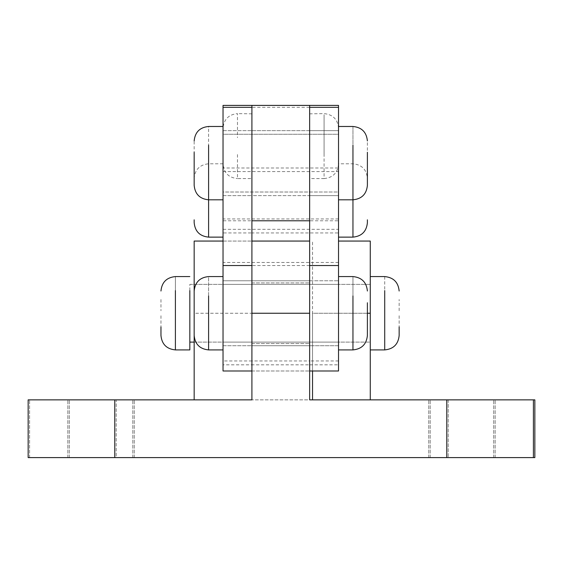 <?xml version="1.0" encoding="UTF-8"?>
<svg xmlns="http://www.w3.org/2000/svg" width="563" height="563" viewBox="0 0 563 563"><rect width="100%" height="100%" fill="white"/><g stroke="black" fill="none" stroke-linecap="round" stroke-linejoin="round"><path stroke-width="0.42" stroke-dasharray="2.81 2.11" d="M223.032 241.063L251.907 241.063L194.165 241.063L194.165 342.114L194.165 313.246L194.165 342.114L194.165 313.246L251.907 313.246L251.907 241.063L251.907 342.114L251.907 313.246L251.907 342.114L251.907 313.246L309.65 313.246L309.65 282.929L309.65 343.557L309.65 241.063L251.907 241.063L251.907 399.857L28.15 399.857L28.15 457.599L114.768 457.599L114.768 399.857M100.327 457.599L132.812 457.599L100.327 457.599M100.327 399.857L132.812 399.857L100.327 399.857M461.224 457.599L493.709 457.599L461.224 457.599M461.224 399.857L493.709 399.857L461.224 399.857M446.79 399.857L446.79 457.599L533.407 457.599L533.407 399.857L309.65 399.857L309.65 313.246M446.79 457.599L114.768 457.599M367.393 313.246L312.535 313.246L312.535 241.063L312.535 399.857L251.907 399.857L309.65 399.857M312.535 370.989L312.535 313.246L370.278 313.246L370.278 284.371L370.278 399.857L448.232 399.857L370.278 399.857M101.776 457.599L69.291 457.599L101.776 457.599M101.776 399.857L69.291 399.857L101.776 399.857M462.673 457.599L430.188 457.599L462.673 457.599M462.673 399.857L430.188 399.857L462.673 399.857M533.407 457.599L116.21 457.599L116.21 399.857L194.165 399.857L29.593 399.857L116.21 399.857L116.21 457.599L534.85 457.599L534.85 399.857L448.232 399.857L533.407 399.857M251.907 313.246L251.907 399.857L251.907 313.246L194.165 313.246L194.165 399.857M29.593 457.599L29.593 399.857L29.593 457.599M370.278 313.246L370.278 241.063L338.525 241.063M194.165 313.246L194.165 323.725M223.032 175.318L223.032 225.601L223.032 171.588L223.032 195.621L251.907 195.621L251.907 176.648L251.907 195.621L309.65 195.621L309.65 176.648L309.65 195.621L338.525 195.621L338.525 130.658L338.525 195.621L251.907 195.621L251.907 130.658L251.907 149.631L251.907 130.658L309.65 130.658L309.65 149.631L309.65 130.658L338.525 130.658L251.907 130.658L251.907 195.621L223.032 195.621L223.032 130.658L251.907 130.658L223.032 130.658L223.032 194.502L223.032 154.698M223.032 321.684L223.032 345.724L251.907 345.724L251.907 326.751L251.907 345.724L309.65 345.724L309.65 326.751L309.65 345.724L338.525 345.724L338.525 280.761L338.525 345.724L251.907 345.724L251.907 280.761L251.907 299.734L251.907 280.761L309.65 280.761L309.65 299.734L309.65 280.761L338.525 280.761L251.907 280.761L251.907 345.724L223.032 345.724L223.032 280.761L251.907 280.761L223.032 280.761L223.032 344.605L223.032 304.801M223.032 208.901L223.032 232.941L251.907 232.941L251.907 167.978L251.907 232.941L338.525 232.941L338.525 167.978L223.032 167.978L223.032 231.822L223.032 192.018L338.525 192.011L338.525 169.097L338.525 208.901M251.907 241.063L251.907 105.401L251.907 364.831L251.907 105.422L251.907 364.831L251.907 220.78L223.032 220.78L223.032 105.422L223.032 364.831L223.032 220.78M309.65 241.063L309.65 370.989L309.65 360.946L251.907 360.946L251.907 107.329L251.907 370.989L251.907 364.831L223.032 364.831L223.032 370.989L223.032 105.401L309.65 105.422L309.65 364.831L309.65 105.422L309.65 113.839L324.084 113.613C332.846 114.479 337.659 119.286 338.525 128.054L338.525 141.404M309.65 171.588L309.65 130.658L309.65 171.588M309.65 321.684L309.65 280.761L309.65 321.684M309.65 208.901L309.65 167.978L309.65 208.901M338.525 328.25L338.525 105.422L338.525 328.25M338.525 360.946L309.65 360.946L309.65 105.401L338.525 105.401L338.525 370.989L338.525 364.831L309.65 364.831L309.65 220.78L338.525 220.78M309.65 360.946L309.65 113.839M338.525 105.401L309.65 105.422M338.525 304.801L338.525 321.684M338.525 154.698L338.525 229.331L223.032 229.331L223.032 225.601M223.032 141.404L223.032 128.054C223.898 119.286 228.705 114.479 237.473 113.613L237.473 137.653M251.907 113.839L237.473 113.613M251.907 171.588L251.907 131.777L251.907 171.588M251.907 321.684L251.907 281.88L251.907 321.684M251.907 208.901L251.907 169.097L251.907 208.901M223.032 370.989L251.907 370.989L251.907 364.831L309.65 364.831L309.65 370.989L338.525 370.989M223.032 105.401L309.65 105.401L309.65 107.329L251.907 107.329L251.907 105.422M237.473 154.536L237.473 178.577L251.907 178.577L251.907 154.536M324.084 154.536L324.084 114.732L324.084 178.577L309.65 178.577L309.65 154.536M324.084 178.577C332.846 177.718 337.659 172.904 338.525 164.143L338.525 150.785M223.032 150.785L223.032 164.143C223.898 172.904 228.705 177.718 237.473 178.577M309.65 176.648L309.65 133.607L309.65 176.648M338.525 176.648L338.525 149.631M309.65 326.751L309.65 283.703L309.65 326.751M338.525 326.751L338.525 299.734M251.907 176.648L251.907 133.607L251.907 176.648M251.907 326.751L251.907 283.703L251.907 326.751M223.032 299.734L223.032 326.751M223.032 149.631L223.032 176.648M399.153 310.762L399.153 299.509M160.962 315.723L160.962 335.478M160.962 299.509L160.962 310.762M370.278 309.15L370.278 349.679L370.278 276.574L384.719 276.574L384.719 349.679L384.719 309.15M189.83 310.016L189.83 342.114L189.83 310.016M370.278 310.016L370.278 342.114L370.278 310.016M189.83 309.15L189.83 335.9M189.83 317.335L189.83 349.912L175.396 349.912L175.396 276.574L189.83 276.574M370.278 317.335L370.278 276.574M399.153 315.723L399.153 335.478M367.393 323.725L367.393 335.478M194.165 308.243L194.165 302.76M338.525 295.955L338.525 345.576L338.525 276.574L352.959 276.574L352.959 330.53M223.032 299.629L223.032 342.114L223.032 284.371L338.525 284.371L338.525 342.114L338.525 284.371L338.525 342.114L223.032 342.114L338.525 342.114M223.032 295.955L223.032 330.53M223.032 326.857L223.032 342.114M338.525 326.857L338.525 299.629M338.525 330.53L338.525 349.912L352.959 349.912L352.959 277.517L352.959 321.487M367.393 174.016L367.393 185.375C366.534 194.136 361.72 198.95 352.959 199.809L352.959 237.129M194.165 141.433L194.165 174.016M338.525 145.212L338.525 195.122L338.525 126.478L352.959 126.478L352.959 181.075M223.032 149.019L223.032 177.261L223.032 134.268L338.525 134.268L338.525 192.011L338.525 134.268L223.032 134.268L223.032 192.011L338.525 192.011M223.032 145.212L223.032 181.075M223.032 177.261L223.032 192.011M338.525 177.261L338.525 149.019M338.525 181.075L338.525 199.809L352.959 199.809L352.959 127.329L352.959 198.95M338.525 304.998L338.525 276.574M194.165 335.478L194.165 318.243M223.032 321.487L223.032 304.998M338.525 321.487L338.525 349.912M367.393 318.243L367.393 308.243M367.393 181.103L367.393 178.232C366.534 169.463 361.72 164.656 352.959 163.791L338.525 163.791L338.525 237.129L338.525 163.791M208.599 237.129L208.599 163.791C199.837 164.656 195.023 169.463 194.165 178.232L194.165 181.103M223.032 168.534L223.032 237.129L223.032 168.534M338.525 225.601L338.525 175.318M338.525 127.329L338.525 126.478M338.525 134.944L338.525 191.336M223.032 163.791L208.599 163.791L208.599 199.809C199.837 198.95 195.023 194.136 194.165 185.375L194.165 184.854M223.032 198.95L223.032 127.329M223.032 191.336L223.032 134.944M338.525 198.95L338.525 199.809M367.393 184.854L367.393 141.433M370.278 290.585L370.278 335.9M189.83 295.406L189.83 284.371L370.278 284.371L370.278 342.114L189.83 342.114L189.83 295.406L189.83 331.079M370.278 331.079L370.278 295.406M448.232 399.857L448.232 457.599L448.232 399.857M338.525 262.471L223.032 262.471M324.084 137.653L324.084 113.613M338.525 218.958L223.032 218.958M251.907 360.946L223.032 360.946M309.65 265.539L251.907 265.539M175.396 309.15L175.396 317.335M384.719 349.912L384.719 317.335M208.599 330.53L208.599 276.574L223.032 276.574M208.599 181.075L208.599 126.478L223.032 126.478M352.959 276.574L352.959 304.998M208.599 304.998L208.599 276.574M208.599 321.487L208.599 349.912L223.032 349.912M352.959 126.478L352.959 127.329M208.599 127.329L208.599 126.478M208.599 198.95L208.599 199.809L223.032 199.809M384.719 276.574L384.719 335.9M175.396 335.9L175.396 276.574M251.907 343.557L309.65 343.557L251.907 343.557M67.849 457.599L67.849 399.857L67.849 457.599M428.746 457.599L428.746 399.857L428.746 457.599M132.812 457.599L132.812 399.857L132.812 457.599M493.709 457.599L493.709 399.857L493.709 457.599M251.907 282.929L309.65 282.929L251.907 282.929M194.165 342.114L370.278 342.114M69.291 457.599L69.291 399.857L69.291 457.599M430.188 457.599L430.188 399.857L430.188 457.599M134.254 457.599L134.254 399.857L134.254 457.599M495.151 457.599L495.151 399.857L495.151 457.599M194.165 284.371L251.907 284.371L194.165 284.371M312.535 284.371L370.278 284.371L312.535 284.371M251.907 370.989L309.65 370.989L251.907 370.989M223.032 284.371L338.525 284.371M223.032 171.588L338.525 171.588M189.83 284.371L370.278 284.371"/><path stroke-width="0.84" d="M114.768 399.857L114.768 457.599L28.15 457.599L28.15 399.857L251.907 399.857L251.907 241.063L309.65 241.063L309.65 399.857L533.407 399.857L533.407 457.599L446.79 457.599L446.79 399.857M114.768 457.599L446.79 457.599M309.65 399.857L312.535 399.857L312.535 370.989M533.407 399.857L534.85 399.857L534.85 457.599L533.407 457.599M338.525 241.063L370.278 241.063L370.278 399.857M194.165 313.246L194.165 399.857M208.599 295.955L208.599 349.912C199.837 349.046 195.023 344.239 194.165 335.478L194.165 241.063L223.032 241.063M309.65 105.422L309.65 220.78L251.907 220.78L251.907 105.422M338.525 107.329L309.65 107.329L309.65 105.401L338.525 105.401L338.525 370.989L309.65 370.989M309.65 107.329L309.65 241.063M309.65 105.401L223.032 105.401L223.032 370.989L251.907 370.989M251.907 105.401L251.907 241.063M367.393 302.76L367.393 335.478C366.534 344.239 361.72 349.046 352.959 349.912L352.959 295.955M367.393 152.27L367.393 185.375C366.534 194.136 361.72 198.95 352.959 199.809L352.959 145.212M208.599 145.212L208.599 199.809C199.837 198.95 195.023 194.136 194.165 185.375L194.165 152.27M367.393 219.816L367.393 222.688C366.534 231.456 361.72 236.263 352.959 237.129L352.959 199.809L338.525 199.809M194.165 219.816L194.165 222.688C195.023 231.456 199.837 236.263 208.599 237.129L223.032 237.129M399.153 326.976L399.153 335.478C398.294 344.239 393.481 349.046 384.719 349.912L384.719 290.585M160.962 326.976L160.962 335.478C161.82 344.239 166.634 349.046 175.396 349.912L189.83 349.912L189.83 290.585M309.65 313.246L251.907 313.246M370.278 313.246L367.393 313.246M338.525 265.539L309.65 265.539M251.907 107.329L223.032 107.329M251.907 265.539L223.032 265.539M223.032 199.809L208.599 199.809L208.599 237.129M175.396 290.585L175.396 349.912C166.634 349.046 161.82 344.239 160.962 335.478M384.719 276.574C393.481 277.439 398.294 282.246 399.153 291.015C398.294 282.246 393.481 277.439 384.719 276.574L370.278 276.574M175.396 276.574C166.634 277.439 161.82 282.246 160.962 291.015C161.82 282.246 166.634 277.439 175.396 276.574L189.83 276.574M384.719 349.912L370.278 349.912L384.719 349.912C393.481 349.046 398.294 344.239 399.153 335.478M352.959 276.574C361.72 277.439 366.534 282.246 367.393 291.015C366.534 282.246 361.72 277.439 352.959 276.574L338.525 276.574M208.599 276.574C199.837 277.439 195.023 282.246 194.165 291.015C195.023 282.246 199.837 277.439 208.599 276.574L223.032 276.574M194.165 335.478C195.023 344.239 199.837 349.046 208.599 349.912L223.032 349.912M338.525 349.912L352.959 349.912C361.72 349.046 366.534 344.239 367.393 335.478M352.959 126.478C361.72 127.337 366.534 132.15 367.393 140.912C366.534 132.15 361.72 127.337 352.959 126.478L338.525 126.478M208.599 126.478C199.837 127.337 195.023 132.15 194.165 140.912C195.023 132.15 199.837 127.337 208.599 126.478L223.032 126.478M338.525 237.129L352.959 237.129M189.83 342.114L194.165 342.114"/></g></svg>
